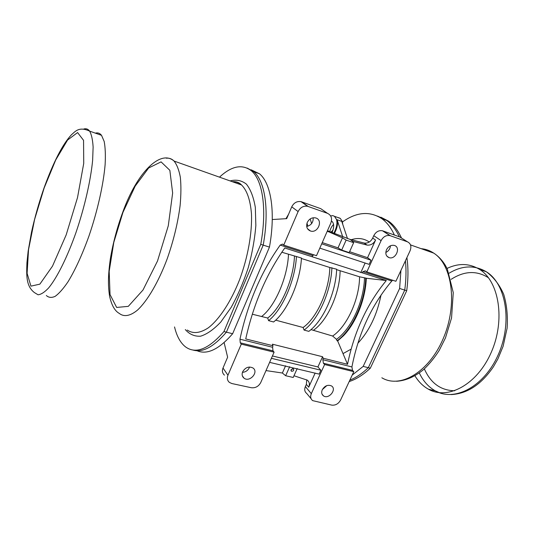 <?xml version="1.0" encoding="UTF-8"?>
<svg xmlns="http://www.w3.org/2000/svg" width="534" height="534" viewBox="0 0 534 534"><rect width="100%" height="100%" fill="white"/><g stroke="black" fill="none" stroke-linecap="round" stroke-linejoin="round"><path stroke-width="0.8" d="M414.938 375.796C418.502 381.703 422.995 386.169 428.435 389.199C447.625 400.32 477.202 384.78 491.26 352.327C505.544 320.006 499.076 281.291 479.545 269.376C469.419 263.282 458.579 262.962 447.038 268.415M95.332 133.133C97.789 132.479 99.851 133.206 101.527 135.329L104.19 141.483C105.311 147.404 105.625 155.067 105.131 164.479C103.456 184.51 97.468 211.204 88.931 236.115C82.176 254.831 75.174 270.097 67.931 281.912C63.319 288.687 59.087 293.486 55.222 296.31C51.665 297.972 48.707 297.698 46.345 295.509M406.714 290.73L404.739 290.102C406.134 279.723 406.367 269.944 405.426 260.766C406.367 269.944 406.134 279.723 404.739 290.102L368.32 367.692L370.309 368.193L406.714 290.73C408.303 278.841 408.363 267.794 406.901 257.595M394.379 235.007C391.082 227.784 386.903 222.344 381.857 218.686L386.703 220.462C391.789 224.133 395.994 229.567 399.332 236.782C395.994 229.567 391.789 224.133 386.703 220.462L377.491 216.076L388.572 221.149L380.862 217.204M352.2 375.095L363.173 366.404L368.32 367.692C362.199 373.5 356.038 377.651 349.85 380.148C356.038 377.651 362.199 373.5 368.32 367.692L404.739 290.102L399.619 288.473L400.921 270.458M401.495 238.024C398.117 230.541 393.812 224.914 388.572 221.149M349.189 381.563C356.238 379.28 363.28 374.821 370.309 368.193M174.538 326.942C176.741 336.146 180.358 342.755 185.378 346.773C195.618 354.376 208.474 349.303 223.94 331.554L226.389 332.161C213.66 347.013 202.459 352.954 192.787 349.99C202.459 352.954 213.66 347.013 226.389 332.161L263.202 245.119L260.752 244.338C267.18 209.141 262.681 180.145 251.407 170.827C242.249 163.804 231.609 165.914 219.487 177.154M260.752 244.338L223.94 331.554M197.006 350.718C207.079 355.077 218.96 349.416 232.644 333.73L269.456 247.108L263.202 245.119C269.597 209.975 265.031 180.993 253.69 171.668L247.209 168.083L253.69 171.668L259.531 173.81L251.127 169.792M309.239 230.054L309.74 230.675M306.997 223.172L307.871 226.216M343.442 335.799L337.655 340.946L337.081 340.792C351.966 330.199 364.976 302.144 365.737 278.06L366.304 278.241C365.583 298.993 355.924 323.117 343.442 335.799M381.102 240.607C383.265 236.675 386.202 235.007 389.92 235.594L407.475 241.829C410.806 243.504 411.681 246.481 410.092 250.753L395.881 281.278L366.831 271.913L381.102 240.607L373.767 235.688L372.685 238.064C370.663 241.822 367.826 243.491 364.188 243.07L350.05 239.412L327.476 230.701M392.677 280.25L391.822 280.991C371.777 304.747 358.474 333.396 351.913 366.931L352.527 370.369L323.397 363.22L322.856 359.729L351.913 366.931M323.397 363.22L324.605 364.522L311.315 393.658C310.127 396.655 310.581 398.978 312.69 400.634L331.768 405.119C335.506 405.506 338.429 403.844 340.545 400.126L353.795 371.664L352.527 370.369M381.857 218.686C369.782 210.837 356.645 211.925 342.448 221.957M333.022 230.047L330.9 232.27M399.619 288.473L363.173 366.404M232.644 333.73L226.389 332.161L263.202 245.119C269.597 209.975 265.031 180.993 253.69 171.668L251.407 170.827M269.456 247.108C275.764 212.098 271.025 183.175 259.531 173.81M273.007 350.858L274.096 352.166L260.772 382.484C258.61 386.442 255.439 388.185 251.267 387.724L231.836 383.532L229.406 382.411C227.317 380.582 226.83 378.185 227.945 375.222L241.275 344.136L240.26 342.821L273.007 350.858L272.6 347.274L272.927 345.718L245.727 338.943C253.45 304.173 266.466 273.855 284.789 247.983L386.296 280.537L366.304 278.241M281.798 252.228L301.45 258.035C300.201 282.192 287.365 311.242 273.588 321.982L268.582 320.647L267.688 318.024L252.322 314.219M301.423 258.489L329.805 267.487L336.647 269.209C335.866 292.886 323.063 321.088 308.846 331.354L304.086 330.092L303.092 327.496L275.671 320.16M336.627 269.65L359.576 276.799L365.737 278.06M272.433 355.958L317.917 366.951L322.563 356.732L323.157 358.221L322.856 359.729M323.157 358.221L347.541 364.295C354.155 331.788 367.078 303.866 386.296 280.537M362.019 272.754L362.9 271.686L365.436 270.851L366.831 271.913M324.605 364.522L353.795 371.664M317.917 366.951L320.887 370.216L319.112 374.114L269.617 362.366M293.974 375.756L307.204 380.101C309.42 381.777 309.927 384.146 308.719 387.197L315.153 373.046M306.743 379.834L306.356 384.407L305.368 386.589C304.2 389.546 304.66 391.843 306.75 393.485L311.082 398.698M337.081 340.792L336.46 339.33L332.629 336.033L310.988 329.605M272.927 345.718L272.42 344.196L322.563 356.732M347.541 364.295L337.655 340.946M313.431 330.259C327.302 320.934 339.824 293.406 340.125 270.758M304.086 330.092C318.251 319.759 331.053 291.444 331.901 267.701M303.092 327.496C316.836 318.044 329.371 290.269 329.805 267.487M268.582 320.647C282.292 309.847 295.135 280.677 296.45 256.453M267.688 318.024C280.984 308.118 293.553 279.516 294.461 256.287M261.72 316.422C274.937 306.443 287.506 277.7 288.493 254.391M240.26 342.821L239.953 339.183C247.796 303.092 261.219 271.719 280.203 245.086L282.526 244.078L283.734 245.119L298.112 211.571L291.738 206.838L286.698 218.646L272.267 219.534M224.12 342.594L227.624 357.199L223.005 368.033C221.91 370.95 222.398 373.319 224.467 375.135M298.112 211.571C300.288 207.412 303.439 205.65 307.571 206.278L327.522 213.353C331.307 215.222 332.415 218.446 330.846 223.025L316.495 255.679L283.734 245.119M313.618 254.751L311.943 256.694M241.275 344.136L274.096 352.166M242.656 371.777C241.655 374.427 242.102 376.55 244.005 378.145C249.685 382.751 259.144 371.938 252.916 367.953C248.797 366.09 245.38 367.365 242.656 371.777M322.282 389.753C321.221 392.417 321.635 394.466 323.524 395.908C328.831 399.726 337.201 389.139 331.427 385.895C327.809 384.467 324.765 385.755 322.282 389.753M322.376 389.56L326.775 385.621M297.224 368.5L293.206 377.465L285.65 375.729L282.373 373.019L266.005 370.583M320.887 370.216L271.392 358.314M282.373 373.019L285.59 365.783M289.675 366.711L285.65 375.729M242.436 372.352C245.907 372.044 248.283 370.262 249.578 367.012M360.777 272.62L365.149 262.988M349.596 251.708L367.559 257.695L375.582 240.033L372.685 238.064M367.559 257.695L371.01 260.212L369.114 264.363L319.813 248.136M322.249 242.59L338.029 247.849L342.461 237.877L346.132 240.1L353.655 242.663L352.447 241.288L367.038 245.073C370.696 245.493 373.546 243.811 375.582 240.033M291.738 206.838C293.867 202.746 296.971 201.018 301.043 201.645L320.754 208.667L327.522 213.353M373.767 235.688C375.883 231.809 378.78 230.174 382.457 230.761L399.832 236.963L407.475 241.829M386.496 249.765C385.121 253.623 385.969 256.247 389.039 257.628C395.721 260.031 401.254 247.108 394.239 245.413C390.988 244.866 388.412 246.314 386.496 249.765M385.815 252.475C388.592 251.087 390.14 248.851 390.447 245.773M285.95 218.693L288.58 214.241M311.589 223.606L310.207 218.927M347.5 238.611L341.767 221.383L337.121 219.741L342.781 237.009M333.783 233.512L335.245 230.207C336.921 226.169 337.354 222.611 336.54 219.534L337.121 219.741C337.935 222.818 337.508 226.369 335.833 230.414L334.351 233.752M336.54 219.534L334.511 216.337L332.755 215.596L330.666 215.956M331.44 221.149L332.121 221.503C334.104 223.599 334.171 227.09 332.315 231.963L331.954 232.731M341.767 221.383L342.341 221.59L340.291 218.393L338.523 217.645M342.341 221.59L342.768 224.4M333.576 224.454C331.727 226.249 330.453 228.679 329.732 231.743M307.257 222.478C305.902 226.623 306.977 229.466 310.468 231.002C318.03 233.652 323.484 219.754 315.567 217.905C311.963 217.305 309.193 218.827 307.257 222.478M306.696 226.463C311.188 225.315 313.351 222.411 313.178 217.765M327.275 231.155L342.461 237.877M371.01 260.212L321.715 243.811M353.655 242.663L349.203 252.589L341.68 250.086L338.029 247.849M346.132 240.1L341.68 250.086M291.07 369.675L291.417 371.217C293.466 371.297 294.114 370.469 293.366 368.747L291.07 369.675M292.699 368.567L290.957 370.055M419.31 372.966C423.155 381.076 428.508 387.057 435.377 390.901C454.708 402.015 484.371 386.629 498.389 354.389C512.633 322.269 506.025 283.734 486.367 271.793C474.586 264.917 462.177 265.378 449.134 273.174M424.356 368.887C430.678 383.205 440.797 390.494 454.721 390.768M488.47 277.753C476.688 270.344 464.24 270.878 451.117 279.355M101.527 135.329L89.625 131.11C78.611 126.071 75.027 131.871 71.476 134.728C62.712 144.073 53.594 161.735 44.115 187.721C39.009 202.459 34.81 217.245 31.526 232.076L28.148 251.154L26.947 262.628C26.52 274.863 25.799 285.97 34.41 292.579L38.061 294.788C41.085 294.501 44.622 292.198 48.681 287.873C57.125 277.58 67.291 257.228 76.028 232.39C84.586 207.259 90.72 180.385 92.636 160.267L93.123 147.05C92.689 139.808 91.528 134.495 89.625 131.11C88.09 129.061 86.181 128.354 83.898 128.974M44.155 187.975L34.597 219.467L28.542 249.572L27.107 273.368L30.939 286.137L39.863 284.148L52.499 266.139L66.169 234.913L77.523 197.56L83.731 163.371L83.558 140.329L77.577 132.559L67.571 140.048L55.736 159.933L44.155 187.975M381.857 377.778C400.053 388.899 428.962 372.325 443.28 338.469C457.812 304.74 452.358 264.897 433.762 253.136C429.857 250.546 425.651 249.058 421.152 248.67M185.318 329.585C189.477 334.344 194.556 336.553 200.564 336.2C206.978 334.224 213.733 329.485 220.836 321.975L231.182 307.344C237.77 295.469 243.444 282.306 248.203 267.854C252.215 253.176 254.765 239.038 255.846 225.441L255.332 207.432C253.583 197.166 250.593 189.383 246.361 184.096C241.582 180.392 236.148 179.331 230.074 180.913M187.234 330.052C193.034 333.997 200.063 333.249 208.327 327.816C219.314 319.372 230.968 301.723 239.612 279.642C247.923 257.248 252.262 232.757 251.467 213.794C250.326 200.003 247.015 190.398 241.548 184.978C238.765 182.601 235.641 181.493 232.17 181.653M232.35 181.72C236.121 181.333 239.185 182.421 241.548 184.978L174.051 161.048C160.607 149.18 137.118 172.202 122.82 212.045C117.146 227.537 112.988 243.103 110.351 258.75C107.928 276.372 108.035 285.296 109.503 295.749C111.459 305.001 114.703 310.875 119.222 313.378C123.875 317.123 130.176 316.155 137.498 310.094C147.451 300.856 158.511 282.025 167.222 258.73C173.583 240.554 177.882 222.825 180.112 205.537C181.093 194.756 181.166 185.298 180.325 177.168C178.983 169.999 176.894 164.619 174.051 161.048C171.821 158.825 169.238 157.884 166.301 158.211M122.933 212.412L113.795 242.389L109.183 271.365L110.037 294.574L116.646 307.444L128.293 306.356L142.985 290.035L157.517 260.999L168.29 225.762L172.642 192.994L169.845 170.313L161.081 161.875L148.666 167.97L135.182 186.119L122.933 212.412M343.015 353.608L351.145 349.129M357.9 343.208C369.314 330.933 377.017 314.88 381.022 295.035M369.274 242.015C363.848 238.318 357.813 237.563 351.172 239.753M362.9 271.686L391.822 280.991M308.719 387.197L306.356 384.407M311.315 393.658L305.368 386.589M336.46 339.33C351.105 329.191 363.948 301.476 364.495 277.92M332.629 336.033C346.826 326.701 359.395 299.467 359.576 276.799M227.945 375.222L223.005 368.033M280.203 245.086L312.804 255.572M239.953 339.183L272.6 347.274M367.038 245.073L364.188 243.07M390.334 235.721L382.858 230.888M335.245 230.207L335.833 230.414M308.158 206.451L301.623 201.819M328.297 231.789L327.315 231.068M428.435 389.199L435.377 390.901L439.529 392.69M450.963 394.586C467.143 393.865 481.321 384.547 493.503 366.651L497.908 358.901L503.115 346.272L507.1 328.25C507.941 316.081 506.813 304.767 503.702 294.321C499.49 284.749 493.71 277.239 486.367 271.793L479.545 269.376M410.519 244.899L433.762 253.136C438.194 256.04 441.985 259.985 445.136 264.984L447.285 268.909L453.266 292.605L451.544 317.99L445.476 337.895L439.188 350.464C434.496 357.807 429.316 364.155 423.656 369.508C414.818 376.77 405.78 380.689 396.535 381.276M323.524 395.908L322.102 394.259M244.005 378.145L242.369 375.869M389.92 235.594L382.457 230.761M389.039 257.628L386.843 256.1M334.511 216.337L340.291 218.393M307.571 206.278L301.043 201.645M310.468 231.002L307.517 228.726M352.841 241.408L350.05 239.412M291.417 371.217L291.023 370.75"/></g></svg>
